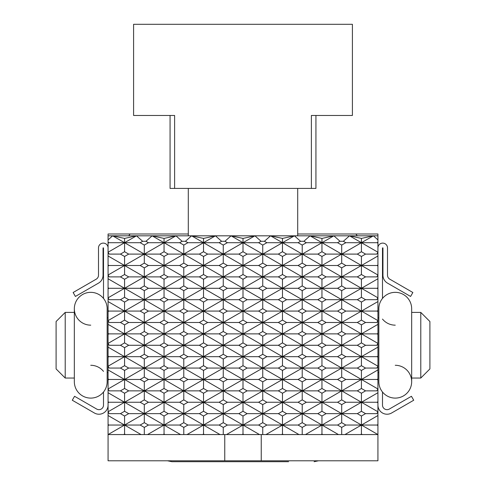 <?xml version="1.0" encoding="UTF-8"?>
<svg xmlns="http://www.w3.org/2000/svg" width="486" height="486" viewBox="0 0 486 486"><rect width="100%" height="100%" fill="white"/><g stroke="black" fill="none" stroke-linecap="round" stroke-linejoin="round"><path stroke-width="0.73" d="M188.295 233.997L108.068 233.997L108.068 239.884L112.637 235.819L124.568 238.419L124.568 242.702L112.637 235.819L108.068 235.819M377.932 415.518L377.932 424.539L377.057 425.043L377.932 425.548L377.932 434.569L344.938 434.569L377.932 415.518L377.932 411.776L376.85 413.647L365.551 413.647L361.432 411.271L361.432 402.25L377.057 402.25L377.932 402.76L377.932 411.776L361.432 402.25L377.932 392.731L377.932 388.988L376.85 390.859L365.551 390.859L361.432 388.484L361.432 379.463L377.057 379.463L377.932 379.967L377.932 388.988L124.568 242.702L140.187 242.702L144.306 245.078L144.306 254.099L159.93 254.099L164.043 256.474L164.043 265.496L179.668 265.496L183.781 267.871L183.781 276.892L199.406 276.892L203.525 279.268L203.525 288.289L219.143 288.289L223.262 290.664L223.262 299.686L238.887 299.686L243 302.061L243 311.083L258.625 311.083L262.738 313.458L262.738 322.479L278.363 322.479L282.475 324.855L282.475 333.876L298.1 333.876L302.219 336.251L302.219 345.273L317.844 345.273L321.957 347.648L321.957 356.669L337.582 356.669L341.694 359.045L341.694 368.066L357.319 368.066L361.432 370.441L361.432 379.463L377.932 369.937L377.932 366.195L376.85 368.066L365.551 368.066L361.432 365.691L361.432 356.669L377.057 356.669L377.932 357.174L377.932 366.195L361.432 356.669L377.932 347.144L377.932 343.402L376.85 345.273L365.551 345.273L361.432 342.897L361.432 333.876L377.057 333.876L377.932 334.38L377.932 343.402L361.432 333.876L377.932 324.35L377.932 320.608L376.85 322.479L365.551 322.479L361.432 320.104L361.432 311.083L377.057 311.083L377.932 311.587L377.932 320.608L361.432 311.083L377.932 301.557L377.932 297.815L376.85 299.686L365.551 299.686L361.432 297.31L361.432 288.289L377.057 288.289L377.932 288.793L377.932 297.815L361.432 288.289L377.932 278.764L377.932 275.021L361.432 265.496L377.057 265.496L377.932 266L377.932 275.021L376.85 276.892L365.551 276.892L361.432 274.517L361.432 265.496L377.932 255.97L377.932 252.228L376.85 254.099L365.551 254.099L361.432 251.724L361.432 242.702L377.057 242.702L377.932 243.207L377.932 252.228L349.507 235.819L361.432 238.419L361.432 242.702L373.363 235.819L377.932 239.884L377.932 233.997L297.705 233.997M357.234 235.819L355.91 233.997M130.09 233.997L128.766 235.819M144.306 434.569L141.061 434.569L124.568 425.043L140.187 425.043L144.306 427.419L144.306 434.569L147.544 434.569L164.043 425.043L144.306 413.647L159.93 413.647L164.043 416.022L164.043 425.043L179.668 425.043L183.781 427.419L183.781 434.569L180.543 434.569L164.043 425.043L148.418 425.043L144.306 422.668L144.306 413.647L124.568 402.25L140.187 402.25L144.306 404.631L144.306 413.647L128.681 413.647L124.568 411.271L124.568 402.25L108.068 392.731L108.068 388.988L109.15 390.859L120.449 390.859L124.568 393.235L124.568 402.25L108.943 402.25L108.068 401.746L108.068 392.731M108.068 415.518L108.068 411.776L109.15 413.647L120.449 413.647L124.568 416.022L124.568 425.043L108.068 415.518L108.068 424.539L108.943 425.043L124.568 425.043L164.043 402.25L179.668 402.25L183.781 404.631L183.781 413.647L144.306 390.859L159.93 390.859L164.043 393.235L164.043 402.25L148.418 402.25L144.306 399.875L144.306 390.859L124.568 379.463L140.187 379.463L144.306 381.838L144.306 390.859L128.681 390.859L124.568 388.484L124.568 379.463L108.068 369.937L108.068 366.195L109.15 368.066L120.449 368.066L124.568 370.441L124.568 379.463L108.943 379.463L108.068 378.959L108.068 369.937M141.061 434.569L125.437 434.569L124.568 434.065L124.568 425.043L108.068 434.569L108.068 424.539M180.543 434.569L164.918 434.569L164.043 434.065L164.043 425.043L183.781 413.647L199.406 413.647L203.525 416.022L203.525 425.043L183.781 413.647L168.156 413.647L164.043 411.271L164.043 402.25L183.781 390.859L199.406 390.859L203.525 393.235L203.525 402.25L183.781 390.859L164.043 379.463L179.668 379.463L183.781 381.838L183.781 390.859L168.156 390.859L164.043 388.484L164.043 379.463L144.306 368.066L159.93 368.066L164.043 370.441L164.043 379.463L148.418 379.463L144.306 377.087L144.306 368.066L124.568 356.669L140.187 356.669L144.306 359.045L144.306 368.066L128.681 368.066L124.568 365.691L124.568 356.669L108.068 347.144L108.068 343.402L109.15 345.273L120.449 345.273L124.568 347.648L124.568 356.669L108.943 356.669L108.068 356.165L108.068 347.144M223.262 434.569L220.018 434.569L203.525 425.043L219.143 425.043L223.262 427.419L223.262 434.569L226.5 434.569L243 425.043L203.525 402.25L219.143 402.25L223.262 404.631L223.262 413.647L238.887 413.647L243 416.022L243 425.043L258.625 425.043L262.738 427.419L262.738 434.569L259.5 434.569L243 425.043L227.375 425.043L223.262 422.668L223.262 413.647L207.637 413.647L203.525 411.271L203.525 402.25L187.9 402.25L183.781 399.875L183.781 390.859L203.525 379.463L219.143 379.463L223.262 381.838L223.262 390.859L183.781 368.066L199.406 368.066L203.525 370.441L203.525 379.463L187.9 379.463L183.781 377.087L183.781 368.066L164.043 356.669L179.668 356.669L183.781 359.045L183.781 368.066L168.156 368.066L164.043 365.691L164.043 356.669L144.306 345.273L159.93 345.273L164.043 347.648L164.043 356.669L148.418 356.669L144.306 354.294L144.306 345.273L124.568 333.876L140.187 333.876L144.306 336.251L144.306 345.273L128.681 345.273L124.568 342.897L124.568 333.876L108.068 324.35L108.068 320.608L109.15 322.479L120.449 322.479L124.568 324.855L124.568 333.876L108.943 333.876L108.068 333.372L108.068 324.35M220.018 434.569L204.393 434.569L203.525 434.065L203.525 425.043L187.9 425.043L183.781 422.668L183.781 413.647L223.262 390.859L238.887 390.859L243 393.235L243 402.25L223.262 390.859L207.637 390.859L203.525 388.484L203.525 379.463L223.262 368.066L238.887 368.066L243 370.441L243 379.463L203.525 356.669L219.143 356.669L223.262 359.045L223.262 368.066L207.637 368.066L203.525 365.691L203.525 356.669L183.781 345.273L199.406 345.273L203.525 347.648L203.525 356.669L187.9 356.669L183.781 354.294L183.781 345.273L164.043 333.876L179.668 333.876L183.781 336.251L183.781 345.273L168.156 345.273L164.043 342.897L164.043 333.876L144.306 322.479L159.93 322.479L164.043 324.855L164.043 333.876L148.418 333.876L144.306 331.501L144.306 322.479L124.568 311.083L140.187 311.083L144.306 313.458L144.306 322.479L128.681 322.479L124.568 320.104L124.568 311.083L108.068 301.557L108.068 297.815L109.15 299.686L120.449 299.686L124.568 302.061L124.568 311.083L108.943 311.083L108.068 310.578L108.068 301.557M259.5 434.569L243.875 434.569L243 434.065L243 425.043L262.738 413.647L243 402.25L258.625 402.25L262.738 404.631L262.738 413.647L278.363 413.647L282.475 416.022L282.475 425.043L262.738 413.647L247.113 413.647L243 411.271L243 402.25L227.375 402.25L223.262 399.875L223.262 390.859L243 379.463L258.625 379.463L262.738 381.838L262.738 390.859L243 379.463L227.375 379.463L223.262 377.087L223.262 368.066L243 356.669L243 365.691L238.887 368.066M302.219 434.569L298.975 434.569L282.475 425.043L298.1 425.043L302.219 427.419L302.219 434.569L305.457 434.569L321.957 425.043L262.738 390.859L278.363 390.859L282.475 393.235L282.475 402.25L298.1 402.25L302.219 404.631L302.219 413.647L317.844 413.647L321.957 416.022L321.957 425.043L337.582 425.043L341.694 427.419L341.694 434.569L338.456 434.569L321.957 425.043L306.332 425.043L302.219 422.668L302.219 413.647L286.594 413.647L282.475 411.271L282.475 402.25L266.857 402.25L262.738 399.875L262.738 390.859L247.113 390.859L243 388.484L243 379.463L262.738 368.066L262.738 377.087L258.625 379.463M298.975 434.569L283.35 434.569L282.475 434.065L282.475 425.043L266.857 425.043L262.738 422.668L262.738 413.647L282.475 402.25L302.219 390.859L302.219 399.875L298.1 402.25M338.456 434.569L322.832 434.569L321.957 434.065L321.957 425.043L361.432 402.25L345.813 402.25L341.694 399.875L341.694 390.859L326.07 390.859L321.957 388.484L321.957 379.463L306.332 379.463L302.219 377.087L302.219 368.066L286.594 368.066L282.475 365.691L282.475 356.669L266.857 356.669L262.738 354.294L262.738 345.273L247.113 345.273L243 342.897L243 333.876L227.375 333.876L223.262 331.501L223.262 322.479L207.637 322.479L203.525 320.104L203.525 311.083L187.9 311.083L183.781 308.707L183.781 299.686L168.156 299.686L164.043 297.31L164.043 288.289L148.418 288.289L144.306 285.914L144.306 276.892L128.681 276.892L124.568 274.517L124.568 265.496L140.187 265.496L144.306 267.871L144.306 276.892L108.068 255.97L108.068 252.228L109.15 254.099L120.449 254.099L124.568 256.474L124.568 265.496L108.943 265.496L108.068 264.992L108.068 255.97M223.262 359.045L227.375 356.669L243 356.669L262.738 345.273L144.306 276.892L159.93 276.892L164.043 279.268L164.043 288.289L179.668 288.289L183.781 290.664L183.781 299.686L199.406 299.686L203.525 302.061L203.525 311.083L219.143 311.083L223.262 313.458L223.262 322.479L238.887 322.479L243 324.855L243 333.876L258.625 333.876L262.738 336.251L262.738 345.273L278.363 345.273L282.475 347.648L282.475 356.669L262.738 345.273L282.475 333.876L266.857 333.876L262.738 331.501L262.738 322.479L247.113 322.479L243 320.104L243 311.083L227.375 311.083L223.262 308.707L223.262 299.686L207.637 299.686L203.525 297.31L203.525 288.289L187.9 288.289L183.781 285.914L183.781 276.892L168.156 276.892L164.043 274.517L164.043 265.496L148.418 265.496L144.306 263.12L144.306 254.099L128.681 254.099L124.568 251.724L124.568 242.702L108.943 242.702L108.068 242.198L108.068 239.884M204.393 434.569L187.025 434.569L302.219 368.066L282.475 356.669L298.1 356.669L302.219 359.045L302.219 368.066L317.844 368.066L321.957 370.441L321.957 379.463L302.219 368.066L321.957 356.669L306.332 356.669L302.219 354.294L302.219 345.273L286.594 345.273L282.475 342.897L282.475 333.876L302.219 322.479L286.594 322.479L282.475 320.104L282.475 311.083L266.857 311.083L262.738 308.707L262.738 299.686L247.113 299.686L243 297.31L243 288.289L227.375 288.289L223.262 285.914L223.262 276.892L207.637 276.892L203.525 274.517L203.525 265.496L187.9 265.496L183.781 263.12L183.781 254.099L168.156 254.099L164.043 251.724L164.043 242.702L179.668 242.702L183.781 245.078L183.781 254.099L152.118 235.819L164.043 238.419L164.043 242.702L148.418 242.702L145.97 241.287L152.118 235.819L136.493 235.819L142.641 241.287L140.187 242.702M283.35 434.569L265.982 434.569L341.694 390.859L321.957 379.463L337.582 379.463L341.694 381.838L341.694 390.859L357.319 390.859L361.432 393.235L361.432 402.25L341.694 390.859L361.432 379.463L345.813 379.463L341.694 377.087L341.694 368.066L326.07 368.066L321.957 365.691L321.957 356.669L341.694 345.273L326.07 345.273L321.957 342.897L321.957 333.876L306.332 333.876L302.219 331.501L302.219 322.479L183.781 254.099L199.406 254.099L203.525 256.474L203.525 265.496L219.143 265.496L223.262 267.871L223.262 276.892L238.887 276.892L243 279.268L243 288.289L258.625 288.289L262.738 290.664L262.738 299.686L278.363 299.686L282.475 302.061L282.475 311.083L298.1 311.083L302.219 313.458L302.219 322.479L317.844 322.479L321.957 324.855L321.957 333.876L302.219 322.479L321.957 311.083L306.332 311.083L302.219 308.707L302.219 299.686L286.594 299.686L282.475 297.31L282.475 288.289L266.857 288.289L262.738 285.914L262.738 276.892L247.113 276.892L243 274.517L243 265.496L227.375 265.496L223.262 263.12L223.262 254.099L207.637 254.099L203.525 251.724L203.525 242.702L187.9 242.702L185.445 241.287L191.593 235.819L203.525 238.419L203.525 242.702L191.593 235.819L152.118 235.819M282.475 393.235L286.594 390.859L302.219 390.859L361.432 356.669L321.957 333.876L337.582 333.876L341.694 336.251L341.694 345.273L357.319 345.273L361.432 347.648L361.432 356.669L345.813 356.669L341.694 354.294L341.694 345.273L361.432 333.876L345.813 333.876L341.694 331.501L341.694 322.479L326.07 322.479L321.957 320.104L321.957 311.083L203.525 242.702L219.143 242.702L223.262 245.078L223.262 254.099L238.887 254.099L243 256.474L243 265.496L258.625 265.496L262.738 267.871L262.738 276.892L278.363 276.892L282.475 279.268L282.475 288.289L298.1 288.289L302.219 290.664L302.219 299.686L317.844 299.686L321.957 302.061L321.957 311.083L337.582 311.083L341.694 313.458L341.694 322.479L321.957 311.083L341.694 299.686L326.07 299.686L321.957 297.31L321.957 288.289L306.332 288.289L302.219 285.914L302.219 276.892L286.594 276.892L282.475 274.517L282.475 265.496L266.857 265.496L262.738 263.12L262.738 254.099L247.113 254.099L243 251.724L243 242.702L227.375 242.702L224.927 241.287L231.075 235.819L243 238.419L243 242.702L231.075 235.819L191.593 235.819M361.432 333.876L341.694 322.479L357.319 322.479L361.432 324.855L361.432 333.876M243 370.441L247.113 368.066L262.738 368.066L361.432 311.083L243 242.702L258.625 242.702L262.738 245.078L262.738 254.099L278.363 254.099L282.475 256.474L282.475 265.496L298.1 265.496L302.219 267.871L302.219 276.892L317.844 276.892L321.957 279.268L321.957 288.289L337.582 288.289L341.694 290.664L341.694 299.686L357.319 299.686L361.432 302.061L361.432 311.083L345.813 311.083L341.694 308.707L341.694 299.686L361.432 288.289L345.813 288.289L341.694 285.914L341.694 276.892L326.07 276.892L321.957 274.517L321.957 265.496L306.332 265.496L302.219 263.12L302.219 254.099L286.594 254.099L282.475 251.724L282.475 242.702L266.857 242.702L264.402 241.287L270.55 235.819L282.475 238.419L282.475 242.702L270.55 235.819L231.075 235.819M361.432 288.289L282.475 242.702L298.1 242.702L302.219 245.078L302.219 254.099L317.844 254.099L321.957 256.474L321.957 265.496L337.582 265.496L341.694 267.871L341.694 276.892L357.319 276.892L361.432 279.268L361.432 288.289M108.943 402.25L108.068 402.76L108.068 411.776L361.432 265.496L341.694 254.099L357.319 254.099L361.432 256.474L361.432 265.496L345.813 265.496L341.694 263.12L341.694 254.099L326.07 254.099L321.957 251.724L321.957 242.702L306.332 242.702L303.884 241.287L310.032 235.819L321.957 238.419L321.957 242.702L310.032 235.819L270.55 235.819M108.943 379.463L108.068 379.967L108.068 388.988L341.694 254.099L321.957 242.702L337.582 242.702L341.694 245.078L341.694 254.099L361.432 242.702L345.813 242.702L343.359 241.287L349.507 235.819L310.032 235.819M144.306 285.914L140.187 288.289L108.943 288.289L108.068 288.793L108.068 297.815L124.568 288.289L124.568 297.31L120.449 299.686M124.568 302.061L128.681 299.686L124.568 297.31M108.943 311.083L108.068 311.587L108.068 320.608L144.306 299.686L144.306 308.707L140.187 311.083M128.681 299.686L144.306 299.686L254.925 235.819L261.073 241.287L258.625 242.702M125.437 434.569L108.068 434.569L108.068 460.789L377.932 460.789L377.932 434.569L361.432 425.043L361.432 416.022L365.551 413.647M344.938 434.569L341.694 434.569M322.832 434.569L305.457 434.569M265.982 434.569L262.738 434.569M243.875 434.569L226.5 434.569M187.025 434.569L183.781 434.569M164.918 434.569L147.544 434.569M321.957 434.065L321.082 434.569M124.568 320.104L120.449 322.479M144.306 313.458L148.418 311.083L144.306 308.707M124.568 324.855L128.681 322.479M108.943 333.876L108.068 334.38L108.068 343.402L164.043 311.083L164.043 320.104L159.93 322.479M148.418 311.083L164.043 311.083L294.407 235.819L300.555 241.287L298.1 242.702M321.957 416.022L326.07 413.647L341.694 413.647L341.694 404.631L345.813 402.25M282.475 434.065L281.607 434.569M326.07 413.647L321.957 411.271L317.844 413.647M144.306 331.501L140.187 333.876M124.568 342.897L120.449 345.273M164.043 324.855L168.156 322.479L164.043 320.104M144.306 336.251L148.418 333.876M124.568 347.648L128.681 345.273M302.219 404.631L306.332 402.25L321.957 402.25L321.957 411.271M108.943 356.669L108.068 357.174L108.068 366.195L183.781 322.479L183.781 331.501L179.668 333.876M168.156 322.479L183.781 322.479L333.882 235.819L340.03 241.287L337.582 242.702M282.475 416.022L286.594 413.647M243 434.065L242.125 434.569M306.332 402.25L302.219 399.875M282.475 411.271L278.363 413.647M164.043 342.897L159.93 345.273M144.306 354.294L140.187 356.669M124.568 365.691L120.449 368.066M183.781 336.251L187.9 333.876L183.781 331.501M164.043 347.648L168.156 345.273M144.306 359.045L148.418 356.669M124.568 370.441L128.681 368.066M187.9 333.876L203.525 333.876L203.525 342.897L199.406 345.273M262.738 404.631L266.857 402.25M243 416.022L247.113 413.647M203.525 434.065L202.65 434.569M286.594 390.859L282.475 388.484L278.363 390.859M262.738 399.875L258.625 402.25M243 411.271L238.887 413.647M183.781 354.294L179.668 356.669M164.043 365.691L159.93 368.066M144.306 377.087L140.187 379.463M124.568 388.484L120.449 390.859M203.525 347.648L207.637 345.273L203.525 342.897M183.781 359.045L187.9 356.669M164.043 370.441L168.156 368.066M144.306 381.838L148.418 379.463M124.568 393.235L128.681 390.859M262.738 381.838L266.857 379.463L282.475 379.463L282.475 388.484M207.637 345.273L223.262 345.273L223.262 354.294L219.143 356.669M243 393.235L247.113 390.859M223.262 404.631L227.375 402.25M203.525 416.022L207.637 413.647M164.043 434.065L163.168 434.569M266.857 379.463L262.738 377.087M243 388.484L238.887 390.859M223.262 399.875L219.143 402.25M203.525 411.271L199.406 413.647M203.525 365.691L199.406 368.066M183.781 377.087L179.668 379.463M164.043 388.484L159.93 390.859M144.306 399.875L140.187 402.25M124.568 411.271L120.449 413.647M227.375 356.669L223.262 354.294M203.525 370.441L207.637 368.066M183.781 381.838L187.9 379.463M164.043 393.235L168.156 390.859M144.306 404.631L148.418 402.25M108.068 425.548L108.943 425.043M124.568 416.022L128.681 413.647M223.262 381.838L227.375 379.463M203.525 393.235L207.637 390.859M183.781 404.631L187.9 402.25M164.043 416.022L168.156 413.647M247.113 368.066L243 365.691M223.262 377.087L219.143 379.463M203.525 388.484L199.406 390.859M183.781 399.875L179.668 402.25M164.043 411.271L159.93 413.647M144.306 427.419L148.418 425.043M144.306 422.668L140.187 425.043M124.568 434.065L123.693 434.569M361.432 411.271L357.319 413.647L361.432 416.022M357.319 413.647L341.694 413.647L341.694 422.668L337.582 425.043M341.694 399.875L337.582 402.25L341.694 404.631M377.932 369.937L377.932 379.967M377.932 378.959L377.057 379.463M337.582 402.25L321.957 402.25L321.957 393.235L326.07 390.859M108.943 242.702L108.068 243.207L108.068 252.228L136.493 235.819L112.637 235.819M124.568 251.724L120.449 254.099M108.068 243.207L108.068 242.198M164.043 238.419L175.968 235.819L182.116 241.287L179.668 242.702M144.306 245.078L148.418 242.702M142.641 241.287L145.97 241.287M124.568 274.517L120.449 276.892L109.15 276.892L108.068 275.021L108.068 264.992M108.068 266L108.943 265.496M124.568 256.474L128.681 254.099M164.043 297.31L159.93 299.686L144.306 299.686L108.068 278.764L108.068 275.021L175.968 235.819M164.043 251.724L159.93 254.099M144.306 263.12L140.187 265.496M361.432 370.441L365.551 368.066M321.957 388.484L317.844 390.859L321.957 393.235M377.932 347.144L377.932 357.174M377.932 356.165L377.057 356.669M361.432 365.691L357.319 368.066M317.844 390.859L302.219 390.859L302.219 381.838L306.332 379.463M183.781 245.078L187.9 242.702M182.116 241.287L185.445 241.287M144.306 267.871L148.418 265.496M164.043 256.474L168.156 254.099M203.525 238.419L215.45 235.819L221.598 241.287L219.143 242.702M120.449 276.892L124.568 279.268L124.568 288.289L215.45 235.819M203.525 251.724L199.406 254.099M183.781 263.12L179.668 265.496M164.043 274.517L159.93 276.892M361.432 347.648L365.551 345.273M341.694 359.045L345.813 356.669M302.219 377.087L298.1 379.463L302.219 381.838M377.932 324.35L377.932 334.38M377.932 333.372L377.057 333.876M361.432 342.897L357.319 345.273M341.694 354.294L337.582 356.669M298.1 379.463L282.475 379.463L282.475 370.441L286.594 368.066M223.262 245.078L227.375 242.702M221.598 241.287L224.927 241.287M203.525 256.474L207.637 254.099M183.781 267.871L187.9 265.496M164.043 279.268L168.156 276.892M243 238.419L254.925 235.819M243 251.724L238.887 254.099M223.262 263.12L219.143 265.496M203.525 274.517L199.406 276.892M183.781 285.914L179.668 288.289M361.432 324.855L365.551 322.479M341.694 336.251L345.813 333.876M321.957 347.648L326.07 345.273M282.475 365.691L278.363 368.066L282.475 370.441M377.932 301.557L377.932 311.587M377.932 310.578L377.057 311.083M361.432 320.104L357.319 322.479M341.694 331.501L337.582 333.876M321.957 342.897L317.844 345.273M278.363 368.066L262.738 368.066L262.738 359.045L266.857 356.669M262.738 245.078L266.857 242.702M261.073 241.287L264.402 241.287M243 256.474L247.113 254.099M223.262 267.871L227.375 265.496M203.525 279.268L207.637 276.892M183.781 290.664L187.9 288.289M282.475 238.419L294.407 235.819M282.475 251.724L278.363 254.099M262.738 263.12L258.625 265.496M243 274.517L238.887 276.892M223.262 285.914L219.143 288.289M203.525 297.31L199.406 299.686M361.432 302.061L365.551 299.686M341.694 313.458L345.813 311.083M321.957 324.855L326.07 322.479M302.219 336.251L306.332 333.876M377.932 278.764L377.932 288.793M377.932 287.785L377.057 288.289M361.432 297.31L357.319 299.686M341.694 308.707L337.582 311.083M321.957 320.104L317.844 322.479M302.219 331.501L298.1 333.876M282.475 347.648L286.594 345.273M282.475 342.897L278.363 345.273M262.738 354.294L258.625 356.669L262.738 359.045M258.625 356.669L243 356.669L243 347.648L247.113 345.273M302.219 245.078L306.332 242.702M300.555 241.287L303.884 241.287M282.475 256.474L286.594 254.099M262.738 267.871L266.857 265.496M243 279.268L247.113 276.892M223.262 290.664L227.375 288.289M203.525 302.061L207.637 299.686M321.957 238.419L333.882 235.819M321.957 251.724L317.844 254.099M302.219 263.12L298.1 265.496M282.475 274.517L278.363 276.892M262.738 285.914L258.625 288.289M243 297.31L238.887 299.686M223.262 308.707L219.143 311.083M377.932 255.97L377.932 264.992L377.057 265.496M361.432 274.517L357.319 276.892M341.694 285.914L337.582 288.289M321.957 297.31L317.844 299.686M302.219 308.707L298.1 311.083M282.475 320.104L278.363 322.479M262.738 331.501L258.625 333.876M361.432 279.268L365.551 276.892M341.694 290.664L345.813 288.289M321.957 302.061L326.07 299.686M302.219 313.458L306.332 311.083M282.475 324.855L286.594 322.479M377.932 264.992L377.932 266M243 342.897L238.887 345.273L243 347.648M262.738 336.251L266.857 333.876M361.432 256.474L365.551 254.099M341.694 267.871L345.813 265.496M321.957 279.268L326.07 276.892M302.219 290.664L306.332 288.289M282.475 302.061L286.594 299.686M243 324.855L247.113 322.479M262.738 313.458L266.857 311.083M377.932 239.884L377.932 243.207M377.932 242.198L377.057 242.702M361.432 251.724L357.319 254.099M341.694 263.12L337.582 265.496M321.957 274.517L317.844 276.892M302.219 285.914L298.1 288.289M282.475 297.31L278.363 299.686M262.738 308.707L258.625 311.083M243 320.104L238.887 322.479M340.03 241.287L343.359 241.287M341.694 245.078L345.813 242.702M321.957 256.474L326.07 254.099M302.219 267.871L306.332 265.496M282.475 279.268L286.594 276.892M262.738 290.664L266.857 288.289M243 302.061L247.113 299.686M223.262 313.458L227.375 311.083M361.432 238.419L373.363 235.819L349.507 235.819M341.694 427.419L345.813 425.043L361.432 425.043L361.432 434.065L360.563 434.569M377.057 425.043L361.432 425.043L223.262 345.273L223.262 336.251L227.375 333.876M361.432 393.235L365.551 390.859M302.219 427.419L306.332 425.043M377.932 392.731L377.932 401.746L377.057 402.25M341.694 381.838L345.813 379.463M262.738 427.419L266.857 425.043M361.432 388.484L357.319 390.859M302.219 422.668L298.1 425.043M321.957 370.441L326.07 368.066M223.262 427.419L227.375 425.043M341.694 377.087L337.582 379.463M262.738 422.668L258.625 425.043M302.219 359.045L306.332 356.669M183.781 427.419L187.9 425.043M321.957 365.691L317.844 368.066M223.262 422.668L219.143 425.043M302.219 354.294L298.1 356.669M183.781 422.668L179.668 425.043M238.887 345.273L223.262 345.273L203.525 333.876L203.525 324.855L207.637 322.479M223.262 331.501L219.143 333.876L203.525 333.876L183.781 322.479L183.781 313.458L187.9 311.083M203.525 320.104L199.406 322.479L183.781 322.479L164.043 311.083L164.043 302.061L168.156 299.686M183.781 308.707L179.668 311.083L164.043 311.083L144.306 299.686L144.306 290.664L148.418 288.289M124.568 279.268L128.681 276.892M124.568 238.419L136.493 235.819M345.813 425.043L341.694 422.668M377.932 424.539L377.932 425.548M377.932 401.746L377.932 402.76M108.943 288.289L108.068 287.785L108.068 278.764M108.068 288.793L108.068 287.785M108.068 311.587L108.068 310.578M108.068 334.38L108.068 333.372M108.068 357.174L108.068 356.165M108.068 379.967L108.068 378.959M108.068 402.76L108.068 401.746M140.187 288.289L144.306 290.664M159.93 299.686L164.043 302.061M179.668 311.083L183.781 313.458M199.406 322.479L203.525 324.855M377.932 235.819L373.363 235.819M362.307 434.569L361.432 434.065M219.143 333.876L223.262 336.251M429.903 321.519L420.785 312.401L420.785 378.047L429.903 368.929L429.903 321.519M377.932 247.896A4.787 4.787 0 0 1 382.719 243.109A4.787 4.787 0 0 1 387.506 247.896L387.506 275.228A4.556 4.556 0 0 0 389.784 279.177L412.863 292.499L410.585 296.448L387.506 283.125A9.119 9.119 0 0 1 382.95 275.228L382.95 247.896L382.494 247.896L382.494 298.44A16.409 16.409 0 0 1 411.666 308.756L411.666 312.401L420.785 312.401M395.258 365.284A16.409 16.409 0 0 1 411.666 381.692L411.666 378.047L420.785 378.047M377.932 317.874L378.843 317.874M377.932 372.574L378.843 372.574M56.097 321.519L65.215 312.401L65.215 378.047L56.097 368.929L56.097 321.519M74.334 312.401L65.215 312.401M74.334 378.047L65.215 378.047M108.068 317.874L107.157 317.874M108.068 372.574L107.157 372.574M224.763 460.789L224.763 434.569M261.237 434.569L261.237 460.789M167.512 460.789L171.886 461.7L288.587 461.7M297.705 235.819L297.705 188.41M188.295 188.41L188.295 235.819M311.38 188.41L174.62 188.41L174.62 115.474L133.595 115.474L133.595 24.3L352.405 24.3L352.405 115.474L311.38 115.474L311.38 188.41L315.936 188.41L315.936 115.474M170.064 115.474L170.064 188.41L174.62 188.41M107.157 381.692A16.409 16.409 0 0 1 90.742 398.101A16.409 16.409 0 0 1 74.334 381.692A16.409 16.409 0 0 0 90.742 398.101A16.409 16.409 0 0 0 107.157 381.692L107.157 308.756A16.409 16.409 0 0 0 90.742 292.341A16.409 16.409 0 0 1 103.506 298.44L103.506 247.896L103.05 247.896L103.05 275.228A9.119 9.119 0 0 1 98.494 283.125L75.415 296.448L73.137 292.499L96.216 279.177A4.556 4.556 0 0 0 98.494 275.228L98.494 247.896A4.787 4.787 0 0 1 103.281 243.109A4.787 4.787 0 0 1 108.068 247.896M103.506 392.008L103.506 405.105A4.556 4.556 0 0 1 96.671 409.054L74.565 396.29L72.28 400.233L94.393 413.003A9.119 9.119 0 0 0 108.068 405.105M377.932 405.105A9.119 9.119 0 0 0 391.607 413.003L413.72 400.233L411.435 396.29L389.329 409.054A4.556 4.556 0 0 1 382.494 405.105L382.494 392.008A16.409 16.409 0 0 0 411.666 381.692A16.409 16.409 0 0 1 395.258 398.101A16.409 16.409 0 0 0 411.666 381.692L411.666 308.756A16.409 16.409 0 0 0 395.258 292.341A16.409 16.409 0 0 0 378.843 308.756L378.843 381.692A16.409 16.409 0 0 0 395.258 398.101M395.258 325.164A16.409 16.409 0 0 1 382.494 319.071M107.157 308.756A16.409 16.409 0 0 0 90.742 292.341A16.409 16.409 0 0 0 74.334 308.756L74.334 381.692M90.742 365.284A16.409 16.409 0 0 1 103.506 371.377M90.742 325.164A16.409 16.409 0 0 1 74.334 308.756M382.494 298.44A16.409 16.409 0 0 1 411.666 308.756M318.488 460.789L314.114 461.7"/></g></svg>
